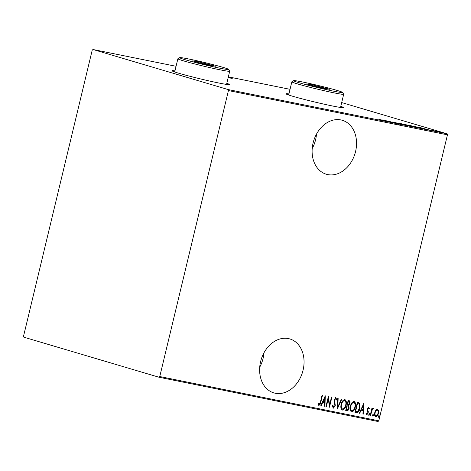 <?xml version="1.0" encoding="UTF-8"?>
<svg xmlns="http://www.w3.org/2000/svg" width="471" height="471" viewBox="0 0 471 471"><rect width="100%" height="100%" fill="white"/><g stroke="black" fill="none" stroke-linecap="round" stroke-linejoin="round"><path stroke-width="0.71" d="M327.763 174.594A28.136 21.625 106.5 0 0 355.322 152.486A28.136 21.625 106.5 0 0 342.323 120.288A28.136 21.625 106.5 0 0 340.886 119.928A28.136 21.625 106.5 0 0 313.333 142.042A28.136 21.625 106.5 0 0 326.332 174.241A28.136 21.625 106.5 0 0 327.763 174.594M312.208 148.559A28.136 21.625 106.5 0 0 316.488 134.123M275.27 393.244A28.136 21.625 106.5 0 0 302.829 371.136A28.136 21.625 106.5 0 0 289.83 338.937A28.136 21.625 106.5 0 0 288.393 338.584A28.136 21.625 106.5 0 0 260.84 360.692A28.136 21.625 106.5 0 0 273.839 392.891A28.136 21.625 106.5 0 0 275.27 393.244M259.715 367.209A28.136 21.625 106.5 0 0 263.995 352.779M288.947 93.917A29.614 1.289 13.5 0 0 285.938 93.77A29.614 1.289 13.5 0 0 292.385 96.166A29.614 1.289 13.5 0 0 324.231 104.215A29.614 1.289 13.5 0 0 343.53 107.6A29.614 1.289 13.5 0 0 340.78 106.358M343.306 107.694A29.614 1.289 13.5 0 0 340.716 106.646M174.965 70.88A29.614 1.289 13.5 0 0 171.956 70.732A29.614 1.289 13.5 0 0 178.403 73.129A29.614 1.289 13.5 0 0 210.249 81.177A29.614 1.289 13.5 0 0 229.548 84.562A29.614 1.289 13.5 0 0 226.804 83.32M229.324 84.662A29.614 1.289 13.5 0 0 226.734 83.608M377.512 409.075L378.543 410.553L378.396 413.267C378.013 415.216 377.112 416.358 375.681 416.694C374.533 415.84 374.239 414.456 374.786 412.537L375.887 410.023L377.618 409.105M370.194 415.446L371.96 408.086L372.361 408.169L372.102 409.252L373.303 408.222L373.638 408.557L371.878 410.547L370.595 415.528L370.194 415.446M368.675 407.291L369.335 408.522L368.899 409.093L368.446 408.192L367.727 409.081L368.269 412.961L366.744 414.886L365.991 413.685L366.432 413.061L366.95 413.98L367.857 412.92L367.315 409.04L368.693 407.291M358.307 402.487L359.697 403.147L359.944 408.227C359.497 410.918 358.313 412.396 356.394 412.655L354.951 412.366L357.371 402.299L358.731 402.587M349.023 400.609C349.988 401.033 350.265 401.957 349.853 403.394L348.823 405.431L349.123 408.192C348.823 409.723 348.104 410.577 346.968 410.753L345.726 410.5L348.146 400.432L349.188 400.65M337.301 408.799L337.713 398.325L338.149 398.413L337.819 406.867L341.387 399.067L341.828 399.155L337.401 408.822M326.374 406.591L325.967 406.508L328.387 396.441L329.588 405.007L331.496 397.065L331.896 397.147L329.482 407.221L328.275 398.672L326.374 406.591L325.979 406.479M318.826 405.325L318.066 403.965L318.496 403.241L319.185 404.324L320.463 401.863L322.07 395.163L322.47 395.246L320.839 402.046C320.68 403.735 320.033 404.842 318.908 405.354L318.861 405.337M318.131 403.129L319.185 404.324M159.769 376.541L378.796 420.803L447.45 134.83L228.429 90.567L228.088 89.543L92.958 49.496L92.204 50.197L23.55 336.17L23.886 337.195L159.021 377.242L159.769 376.541L228.429 90.567M325.278 395.811L324.966 406.308L324.531 406.22L324.66 402.858L322.712 402.464L321.293 405.56L320.857 405.472L325.278 395.811M333.209 408.233L332.455 405.784L332.968 405.348L333.58 407.232L334.887 405.708L334.204 399.808L335.876 397.683L336.665 399.626L336.141 400.173L335.576 398.707L334.616 399.844L335.287 405.808L333.256 408.245M344.866 399.496C346.426 400.715 346.815 402.64 346.032 405.278C345.531 407.951 344.313 409.552 342.364 410.094C340.833 408.875 340.451 406.962 341.21 404.353C341.705 401.692 342.923 400.073 344.866 399.496L344.996 399.538M354.092 401.363C355.652 402.575 356.041 404.507 355.258 407.144C354.757 409.811 353.538 411.418 351.59 411.954C350.059 410.741 349.676 408.828 350.436 406.22C350.93 403.553 352.155 401.934 354.092 401.363L354.221 401.398M363.689 403.576L363.377 414.068L362.941 413.98L363.07 410.624L361.122 410.229L359.703 413.326L359.267 413.238L363.689 403.576M368.864 414.433L369.464 413.673L369.664 414.598L369.064 415.351L368.864 414.433M372.573 415.181L373.173 414.427L373.373 415.345L372.773 416.105L372.573 415.181M378.59 416.399L379.19 415.64L379.39 416.558L378.79 417.318L378.59 416.399M378.796 420.803L378.042 421.504L159.021 377.242M176.066 66.293L92.958 49.496M228.088 89.543L447.114 133.805L341.693 102.566M290.048 89.325L228.353 76.855M228.17 77.627L232.238 78.445L228.252 77.268M435.734 130.932L440.515 132.051C441.822 132.428 442.016 132.545 441.103 132.392L436.258 131.121M441.733 132.481L441.103 132.392M435.504 131.256L430.859 129.878L435.504 131.256M427.444 129.26L427.786 129.366M431.813 130.514L432.166 130.591M421.704 128.465L413.903 126.293L420.974 128.03C422.834 128.559 423.082 128.707 421.704 128.465L422.699 128.618M411.036 126.31L404.677 124.426L411.942 126.322C412.967 126.622 413.079 126.699 412.278 126.564L411.036 126.31M411.931 126.363L411.942 126.322C412.967 126.622 413.079 126.699 412.278 126.564M402.611 124.609L394.251 122.319L402.611 124.609M391.684 122.401L384.925 120.435L393.044 122.548L388.434 121.141L394.792 123.025L386.679 120.917L391.684 122.401M383.812 120.811L378.607 119.157L384.442 120.953L382.34 120.411L384.018 120.788L383.883 121.365M384.825 121.006L384.442 120.953M381.816 119.805L390.276 122.113L381.816 119.805M398.855 123.861L392.561 122.101L398.437 123.661M392.561 122.101L392.166 121.977M402.169 124.22C400.368 123.702 400.038 123.526 401.18 123.702L406.95 125.186C408.757 125.704 409.069 125.875 407.898 125.692L402.169 124.22M400.415 123.602L401.133 123.897M408.687 125.798L407.898 125.692M411.395 126.087C409.593 125.563 409.264 125.392 410.406 125.569L416.181 127.052C417.983 127.57 418.295 127.741 417.123 127.559L411.395 126.087M409.64 125.469L410.359 125.763M417.912 127.659L417.123 127.559M420.226 127.57L428.687 129.878L420.226 127.57M447.114 133.805L447.45 134.83M174.9 71.168A29.614 1.289 13.5 0 0 172.109 70.921M288.876 94.2A29.614 1.289 13.5 0 0 286.091 93.959M386.302 121.059L383.088 120.176L386.291 121.118M407.215 125.545L407.227 125.492C408.251 125.663 408.021 125.533 406.55 125.103L401.851 123.902L401.192 123.82L401.051 124.391M402.558 124.338L407.921 125.586L407.786 126.163M401.851 123.902C400.868 123.743 401.104 123.879 402.57 124.303M406.285 124.809L408.045 125.363C408.846 125.521 408.887 125.492 408.169 125.28L406.285 124.809M408.027 125.421L408.045 125.363C408.846 125.521 408.887 125.492 408.169 125.28M408.693 125.551L411.377 126.316C412.225 126.487 412.278 126.458 411.536 126.24L408.693 125.551M411.366 126.375L411.377 126.316C412.225 126.487 412.278 126.458 411.536 126.24M416.441 127.411L416.452 127.358C417.477 127.523 417.253 127.394 415.775 126.97L411.077 125.763L410.418 125.68L410.276 126.257M411.784 126.199L417.147 127.453L417.012 128.024M411.077 125.763C410.094 125.61 410.335 125.745 411.795 126.169M414.951 126.599L421.881 128.395L421.739 128.972M421.716 128.465L414.957 126.564M424.712 128.819L421.498 127.941L424.701 128.877M440.12 131.968L436.864 131.138L440.52 132.269M437.306 131.438L436.864 131.138M322.099 395.169L320.474 401.934C320.315 403.629 319.674 404.736 318.543 405.243M318.826 404.218L319.126 404.306M324.99 396.447L324.601 406.196L324.966 406.308M322.712 402.464L324.66 402.858M322.347 402.358L320.928 405.454L321.293 405.56M324.86 397.76L324.501 397.654L322.8 401.369L324.707 401.787L324.86 397.76L323.165 401.475M328.216 397.159L329.229 404.895L329.588 405.007M331.525 397.071L329.288 406.408M326.009 406.485L327.91 398.56L328.275 398.672M332.603 405.243L333.58 407.232M335.511 397.577L336.665 399.626M335.222 398.601L334.251 399.738L334.616 399.844M334.251 399.738L334.239 401.104L334.604 401.21M334.239 401.104L334.981 402.334M334.622 402.228L334.922 405.696L335.287 405.808M334.922 405.696L332.956 408.157M337.789 398.336L337.454 406.761L337.819 406.867M341.446 399.078L337.33 408.074M344.501 399.39C346.061 400.603 346.45 402.534 345.673 405.172L346.032 405.278M345.673 405.172C345.172 407.839 343.948 409.446 341.999 409.982M344.454 400.48L344.277 400.427C342.67 400.85 341.663 402.152 341.245 404.324C340.639 406.444 340.969 407.986 342.229 408.946L342.399 408.999M341.245 404.324L341.61 404.43C341.004 406.55 341.328 408.092 342.594 409.058L342.229 408.946M342.594 409.058C344.207 408.675 345.219 407.386 345.632 405.195C346.244 403.07 345.914 401.516 344.637 400.538C343.035 400.956 342.028 402.258 341.61 404.43M348.658 400.503C349.629 400.921 349.906 401.851 349.488 403.288L349.853 403.394M349.488 403.288L348.458 405.325L348.823 405.431M348.458 405.325L348.758 408.08L349.123 408.192M348.758 408.08C348.458 409.617 347.739 410.471 346.603 410.647L346.968 410.753M346.603 410.647L345.732 410.471M348.357 406.149L346.909 405.696L346.014 409.44L346.968 409.67C347.851 409.799 348.434 409.281 348.717 408.11L348.357 406.149L347.274 405.808L346.373 409.552M348.681 401.61L347.934 401.439L347.156 404.666L347.792 404.83L349.447 403.329L348.846 401.657L348.299 401.545L347.521 404.772M347.934 401.439L348.299 401.545M346.909 405.696L347.274 405.808M353.727 401.257C355.287 402.469 355.676 404.395 354.898 407.038L355.258 407.144M354.898 407.038C354.398 409.705 353.173 411.313 351.225 411.848M353.68 402.346L353.503 402.293C351.902 402.717 350.889 404.012 350.471 406.19C349.865 408.31 350.194 409.847 351.454 410.812L351.625 410.865M350.471 406.19L350.836 406.296C350.23 408.416 350.554 409.958 351.819 410.918L351.454 410.812M351.819 410.918C353.433 410.535 354.445 409.252 354.857 407.062C355.47 404.93 355.14 403.376 353.868 402.399C352.261 402.823 351.254 404.124 350.836 406.296M358.543 402.54L359.332 403.041L359.579 408.122C359.132 410.812 357.948 412.284 356.029 412.549L356.394 412.655M356.029 412.549L354.963 412.331M359.332 403.041L359.697 403.147M359.579 408.122L359.944 408.227M358.143 403.541L357.159 403.306L355.24 411.307L357.542 411.536L359.544 408.145L359.226 404.053L357.524 403.412L355.599 411.413M357.159 403.306L357.524 403.412M357.96 403.482L357.489 403.37M363.394 404.212L363.011 413.962L363.377 414.068M361.122 410.229L363.07 410.624M360.757 410.123L359.338 413.22L359.703 413.326M363.271 405.525L362.911 405.419L361.21 409.128L363.112 409.546L363.271 405.525L361.575 409.24M368.316 407.18L369.335 408.522M367.727 409.081L367.362 408.975L368.087 408.08L368.446 408.192M367.362 408.975L367.321 409.67L367.686 409.776M367.321 409.67L368.381 411.795M368.016 411.683L367.904 412.855L368.269 412.961M367.904 412.855L366.379 414.774M366.067 412.955L366.585 413.874M369.099 413.567L369.664 414.598M369.299 414.486L368.699 415.245M371.99 408.092L371.743 409.146L372.102 409.252M372.938 408.116L373.638 408.557M373.273 408.451L372.914 409.081M371.878 410.547L371.519 410.441L372.649 409.005L373.014 409.111M371.519 410.441L370.235 415.422L370.595 415.528M372.814 414.315L373.373 415.345M373.014 415.239L372.408 415.993M377.147 408.969L378.543 410.553M378.184 410.447L378.03 413.161L378.396 413.267M378.03 413.161C377.654 415.11 376.747 416.252 375.316 416.582M377.047 409.905L376.93 409.87C375.823 410.135 375.116 411.018 374.822 412.519C374.404 413.985 374.645 415.039 375.534 415.681L375.77 415.752M374.822 412.519L375.187 412.625C374.769 414.091 375.004 415.145 375.899 415.787L375.534 415.681M375.899 415.787C377 415.552 377.701 414.686 377.995 413.191C378.407 411.719 378.172 410.647 377.295 409.976C376.182 410.247 375.481 411.124 375.187 412.625M378.831 415.534L379.39 416.558M379.031 416.452L378.425 417.212M337.112 90.426A25.175 1.101 13.5 0 0 310.554 83.703A25.175 1.101 13.5 0 0 293.674 80.671A25.175 1.101 13.5 0 0 299.12 82.749A25.175 1.101 13.5 0 0 326.691 89.696A25.175 1.101 13.5 0 0 342.582 92.41A25.175 1.101 13.5 0 0 337.112 90.426M342.582 92.41L343.677 94.194A26.653 1.16 -166.5 0 1 343.689 94.247A26.653 1.16 -166.5 0 1 326.321 91.203A26.653 1.16 -166.5 0 1 297.66 83.962A26.653 1.16 -166.5 0 1 291.855 81.801A26.653 1.16 -166.5 0 1 291.89 81.76L293.674 80.671M291.855 81.801L288.747 94.748A26.653 1.16 13.5 0 0 290.142 95.483M339.008 107.217A26.653 1.16 13.5 0 0 340.58 107.194L343.689 94.247M313.969 86.093L306.627 83.92L310.778 84.409L329.612 89.254L325.461 88.76L313.969 86.093M321.711 87.894L322.27 87.082M311.113 85.251L310.778 84.409M223.136 67.388A25.175 1.101 13.5 0 0 196.572 60.665A25.175 1.101 13.5 0 0 179.692 57.633A25.175 1.101 13.5 0 0 185.138 59.711A25.175 1.101 13.5 0 0 212.709 66.664A25.175 1.101 13.5 0 0 228.6 69.372A25.175 1.101 13.5 0 0 223.136 67.388M228.6 69.372L229.695 71.156A26.653 1.16 -166.5 0 1 229.707 71.209A26.653 1.16 -166.5 0 1 212.339 68.165A26.653 1.16 -166.5 0 1 183.678 60.924A26.653 1.16 -166.5 0 1 177.873 58.769A26.653 1.16 -166.5 0 1 177.908 58.722L179.692 57.633M177.873 58.769L174.765 71.716A26.653 1.16 13.5 0 0 176.16 72.446M225.026 84.179A26.653 1.16 13.5 0 0 226.598 84.156L229.707 71.209M199.987 63.055L192.645 60.883L196.796 61.377L215.63 66.217L211.479 65.728L199.987 63.055M207.735 64.857L208.288 64.044M197.131 62.213L196.796 61.377M320.474 401.934L320.839 402.046M367.639 410.524L367.998 410.635M370.83 412.949L371.189 413.055M398.548 123.714L398.407 124.291M392.543 122.036L392.402 122.613M408.698 125.469L408.557 126.045M412.072 126.434L411.931 127.005M427.862 129.331L427.721 129.908M431.807 130.449L431.672 131.02M432.39 130.249L432.254 130.826M441.027 132.292L440.891 132.869M436.393 131.079L436.258 131.65M319.15 404.318L318.79 404.206M347.928 405.955L347.563 405.849"/></g></svg>
